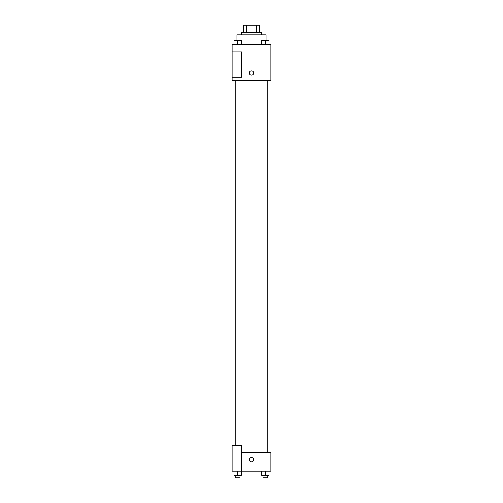 <?xml version="1.0" encoding="UTF-8"?>
<svg xmlns="http://www.w3.org/2000/svg" width="503" height="503" viewBox="0 0 503 503"><rect width="100%" height="100%" fill="white"/><g stroke="black" fill="none" stroke-linecap="round" stroke-linejoin="round"><path stroke-width="0.75" d="M246.401 32.425L246.401 25.15L243.622 25.15L243.622 32.425L243.622 25.15M246.401 25.15L259.378 25.15L259.378 32.425M256.599 32.425L256.599 25.15M241.805 34.845L241.805 32.425L261.195 32.425L261.195 34.845M266.043 40.284L266.043 34.845L236.957 34.845L236.957 40.284M232.109 44.541L270.891 44.541L270.891 80.298L232.109 80.298L232.109 77.267L241.805 77.267L241.805 51.815L232.109 51.815L232.109 44.541M249.381 73.023A2.119 2.119 0 0 1 252.563 71.187A2.119 2.119 0 0 1 252.563 74.865A2.119 2.119 0 0 1 249.381 73.023M232.109 51.815L232.109 77.267M241.805 452.398L270.891 452.398L270.891 471.185L232.109 471.185L232.109 445.733L241.805 445.733L241.805 471.185M249.381 459.667A2.119 2.119 0 0 1 252.563 457.831A2.119 2.119 0 0 1 252.563 461.509A2.119 2.119 0 0 1 249.381 459.667M261.73 471.185L261.73 475.423L269.004 475.423L269.004 471.185L269.004 475.423M265.364 475.423L265.364 471.185M267.791 475.423L267.791 477.85L262.943 477.85L262.943 475.423M233.996 471.185L233.996 475.423L241.27 475.423L241.27 471.185L241.27 475.423M237.636 475.423L237.636 471.185M240.057 475.423L240.057 477.85L235.209 477.85L235.209 475.423M261.73 44.541L261.73 40.303L269.004 40.303L269.004 44.541L269.004 40.303M265.364 44.541L265.364 40.303M267.791 40.303L262.943 40.303M233.996 44.541L233.996 40.303L241.27 40.303L241.27 44.541L241.27 40.303M237.636 44.541L237.636 40.303M240.057 40.303L235.209 40.303M267.885 452.398L267.885 80.298M235.115 445.733L235.115 80.298M262.943 80.298L262.943 452.398M267.791 80.298L267.791 452.398M240.057 445.733L240.057 80.298M235.209 445.733L235.209 80.298"/></g></svg>
